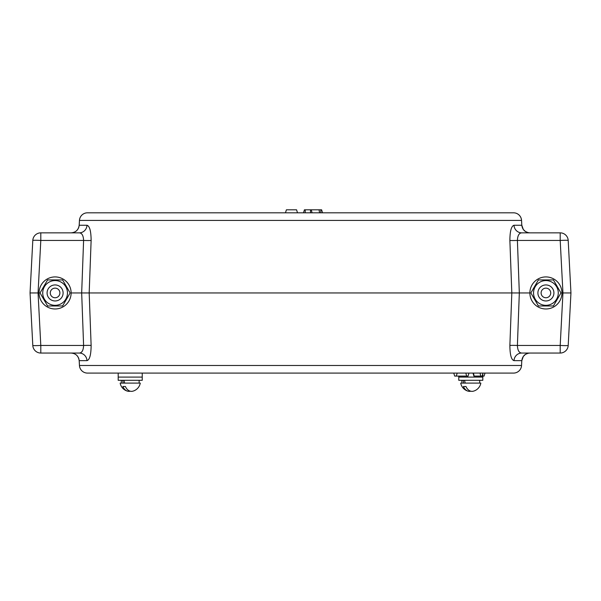 <?xml version="1.0" encoding="UTF-8"?>
<svg xmlns="http://www.w3.org/2000/svg" width="601" height="601" viewBox="0 0 601 601"><rect width="100%" height="100%" fill="white"/><g stroke="black" fill="none" stroke-linecap="round" stroke-linejoin="round"><path stroke-width="0.9" d="M482.806 373.739L482.806 377.09L458.766 377.09L482.806 377.09L482.806 380.298L458.766 380.298L458.766 376.091M118.194 373.086L118.194 377.09L142.234 377.09L142.234 380.298L118.194 380.298L118.194 373.086L118.194 377.09M319.612 212.814L319.033 209.809L304.422 209.809L303.505 212.814M319.033 209.809L321.618 209.809L322.534 212.814M285.475 212.814L286.392 209.809L296.578 209.809L297.495 212.814M454.672 376.091L453.755 373.086L454.672 376.091L456.279 376.091L457.203 373.086M456.279 376.091L468.059 376.091L468.983 373.086M472.987 373.086L473.904 376.091L482.085 376.091L483.001 373.086M484.09 376.091L485.007 373.086L484.09 376.091L482.806 376.091M142.234 373.086L142.234 377.09L142.234 373.086M55.089 297.758A4.808 4.808 0 0 0 59.897 292.95A4.808 4.808 0 0 0 55.089 288.142A4.808 4.808 0 0 0 50.281 292.95A4.808 4.808 0 0 0 55.089 297.758M55.089 284.934A8.016 8.016 0 0 1 63.105 292.95A8.016 8.016 0 0 1 55.089 300.966A8.016 8.016 0 0 1 47.081 292.95A8.016 8.016 0 0 1 55.089 284.934M545.911 297.758A4.808 4.808 0 0 0 550.719 292.95A4.808 4.808 0 0 0 545.911 288.142A4.808 4.808 0 0 0 541.103 292.95A4.808 4.808 0 0 0 545.911 297.758M545.911 284.934A8.016 8.016 0 0 1 553.919 292.95A8.016 8.016 0 0 1 545.911 300.966A8.016 8.016 0 0 1 537.895 292.95A8.016 8.016 0 0 1 545.911 284.934M55.089 276.926A16.024 16.024 0 0 0 39.065 292.95A16.024 16.024 0 0 0 55.089 308.974A16.024 16.024 0 0 0 71.121 292.95A16.024 16.024 0 0 0 55.089 276.926M67.462 292.95A12.373 12.373 0 0 1 55.089 305.323A12.373 12.373 0 0 1 42.724 292.95A12.373 12.373 0 0 1 55.089 280.577A12.373 12.373 0 0 1 67.462 292.95M40.057 292.95L47.577 305.969L62.609 305.969L70.129 292.95L62.609 279.931L47.577 279.931L40.057 292.95M545.911 308.974A16.024 16.024 0 0 1 529.879 292.95A16.024 16.024 0 0 1 545.911 276.926A16.024 16.024 0 0 1 561.935 292.95A16.024 16.024 0 0 1 545.911 308.974M558.276 292.95A12.373 12.373 0 0 0 545.911 280.577A12.373 12.373 0 0 0 533.538 292.95A12.373 12.373 0 0 0 545.911 305.323A12.373 12.373 0 0 0 558.276 292.95M553.423 279.931L560.943 292.95L553.423 305.969L538.391 305.969L530.871 292.95L538.391 279.931L553.423 279.931M460.727 383.1A10.217 10.217 0 0 0 468.232 391.191A10.059 7.114 90 0 1 463.424 386.503L465.978 386.503A10.059 7.114 -90 0 0 473.333 391.191A10.217 10.217 0 0 0 480.838 383.1L460.727 383.1L461.868 383.1L460.727 383.1L461.868 383.1L461.868 380.298M468.232 391.191A10.059 7.114 90 0 0 470.786 391.191A10.059 7.114 -90 0 0 473.333 391.191M120.162 383.1L120.162 383.1A10.217 10.217 0 0 0 127.667 391.191A10.059 7.114 90 0 1 122.859 386.503L125.406 386.503A10.059 7.114 -90 0 0 132.768 391.191A10.217 10.217 0 0 0 140.273 383.1L120.162 383.1L121.304 383.1L120.162 383.1L121.304 383.1L121.304 380.298L121.304 383.1M127.667 391.191A10.059 7.114 90 0 0 130.214 391.191A10.059 7.114 -90 0 0 132.768 391.191A10.217 10.217 0 0 0 140.273 383.1L139.131 383.1L139.131 380.298M480.838 383.1L479.696 383.1L479.696 380.298M465.264 383.1L464.498 380.298M463.672 383.1L463.191 380.298M124.692 383.1L123.926 380.298M122.627 380.298L123.22 383.1M79.182 360.66L79.204 360.645C78.506 355.98 75.809 353.448 71.121 353.05C75.771 353.433 78.461 355.965 79.182 360.66L79.452 365.506A8.016 8.016 0 0 0 87.453 373.086L513.547 373.086A8.016 7.993 -90 0 0 521.533 365.491L79.467 365.491L79.204 360.645L86.995 360.645C89.669 359.841 91.044 354.778 91.127 345.455L89.181 292.95L511.819 292.95L509.873 240.445A8.016 0.421 177.9 0 0 517.401 240.445C517.626 235.562 519.061 233.03 521.706 232.85L560.2 232.85A8.016 8.016 0 0 1 568.2 240.445L570.95 292.95L562.949 292.95L560.2 240.445A8.016 0.421 -3 0 1 568.2 240.445L570.95 292.95L568.2 345.455L570.95 292.95M72.804 232.67L71.121 232.85C75.771 232.467 78.461 229.928 79.182 225.24L79.452 220.394A8.016 8.016 0 0 1 87.453 212.814L513.547 212.814A8.016 7.993 90 0 1 521.533 220.409L79.467 220.409L79.204 225.255L86.995 225.255C89.669 226.059 91.044 231.122 91.127 240.445L89.181 292.95L81.676 292.95L83.599 240.445A8.016 0.421 -177.9 0 0 91.127 240.445M79.452 365.506A8.016 8.016 0 0 0 87.453 373.086A8.016 7.993 -90 0 1 79.467 365.491L79.452 365.506M79.452 220.394A8.016 8.016 0 0 1 87.453 212.814A8.016 7.993 90 0 0 79.467 220.409L79.452 220.394M30.05 292.95L32.8 345.455A8.016 0.421 -3 0 0 40.8 345.455L38.051 292.95L30.05 292.95L32.8 240.445L30.05 292.95L32.8 345.455L30.05 292.95L32.8 240.445A8.016 0.421 3 0 1 40.8 240.445L38.051 292.95L39.065 292.95M521.706 232.85A8.016 7.715 -90 0 1 514.005 225.255C511.323 226.081 509.948 231.137 509.873 240.445M514.005 225.255L521.796 225.255L521.548 220.394A8.016 8.016 0 0 0 513.547 212.814A8.016 8.016 0 0 1 521.548 220.394L521.796 225.225M71.121 292.95L81.676 292.95L83.599 345.455A8.016 0.421 177.9 0 1 91.127 345.455M40.8 232.85L79.294 232.85C81.931 233.015 83.366 235.547 83.599 240.445L40.8 240.445L40.8 232.85A8.016 8.016 0 0 0 32.8 240.445M560.2 232.85L560.2 240.445L517.401 240.445L519.324 292.95L529.879 292.95M561.935 292.95L562.949 292.95L560.2 345.455A8.016 0.421 3 0 0 568.2 345.455A8.016 8.016 0 0 1 560.2 353.05L521.706 353.05C519.061 352.87 517.626 350.338 517.401 345.455L519.324 292.95L511.819 292.95L509.873 345.455A8.016 0.421 -177.9 0 1 517.401 345.455L560.2 345.455L560.2 353.05M79.294 232.85A8.016 7.715 90 0 0 86.995 225.255M71.121 232.85C75.809 232.444 78.506 229.913 79.204 225.255L79.182 225.24M521.796 225.255C522.487 229.905 525.176 232.437 529.879 232.85C525.236 232.497 522.547 229.965 521.818 225.24L521.796 225.255M509.873 345.455C509.948 354.755 511.323 359.819 514.005 360.645L521.796 360.645L521.548 365.506L521.796 360.645C522.487 355.995 525.176 353.463 529.879 353.05C525.236 353.403 522.547 355.935 521.818 360.66L523.313 356.416L525.477 354.35L528.196 353.223M40.8 353.05L79.294 353.05C81.931 352.885 83.366 350.353 83.599 345.455L40.8 345.455L40.8 353.05A8.016 8.016 0 0 1 32.8 345.455M79.294 353.05A8.016 7.715 -90 0 1 86.995 360.645M514.005 360.645A8.016 7.715 90 0 1 521.706 353.05M521.533 365.521L521.548 365.506A8.016 8.016 0 0 1 513.547 373.086M305.225 209.809L305.225 212.814M310.514 209.809L310.514 212.814M311.243 209.809L312.069 212.814M320.814 209.809L320.814 212.814M466.601 376.091L465.85 373.086M480.71 376.091L480.064 373.086M474.144 376.091L473.49 373.086M528.196 232.67L525.477 231.543L523.313 229.484L521.818 225.24M78.934 226.84L78.4 228.275M77.702 229.462L76.68 230.634M75.463 231.588L74.201 232.241M71.121 353.05L72.804 353.223M74.261 353.681L75.486 354.327M76.635 355.221L77.657 356.37M78.4 357.618L78.934 359.052"/></g></svg>
